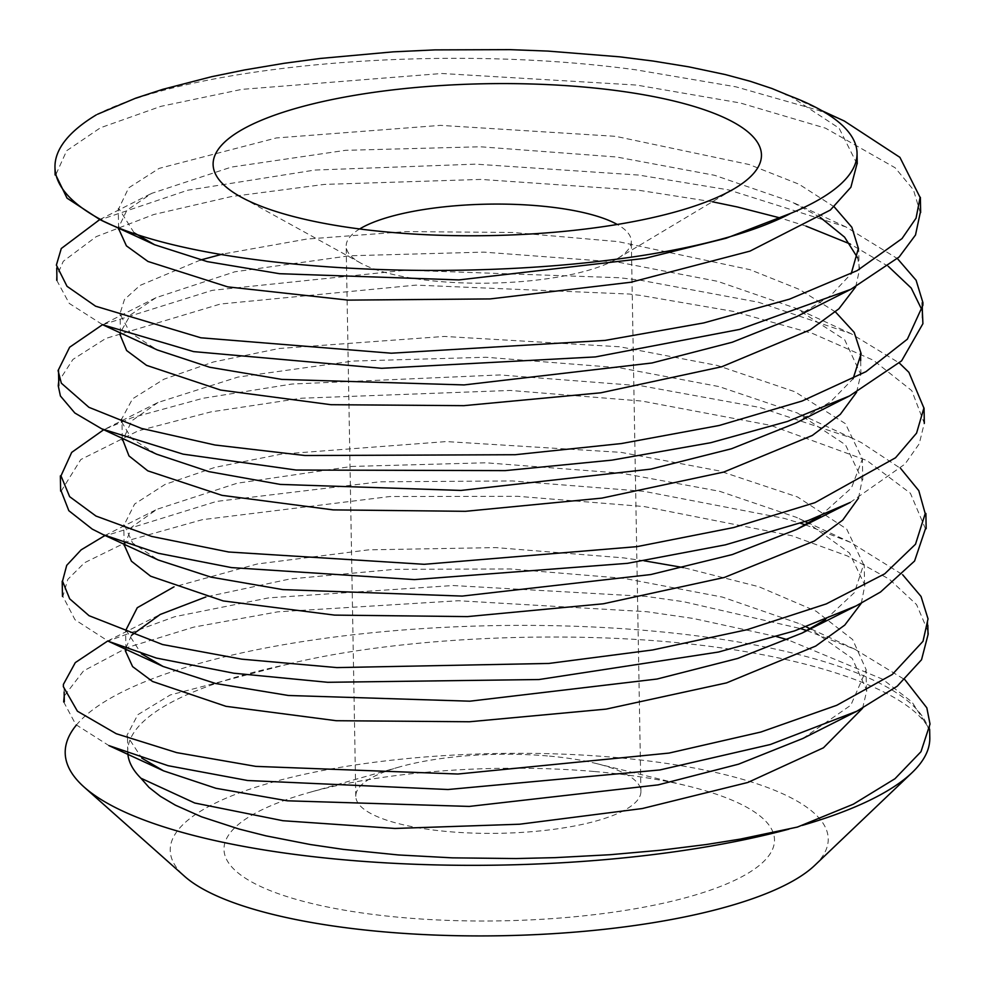 <?xml version="1.0" encoding="UTF-8"?>
<svg xmlns="http://www.w3.org/2000/svg" width="985" height="985" viewBox="0 0 985 985"><rect width="100%" height="100%" fill="white"/><g stroke="black" fill="none" stroke-linecap="round" stroke-linejoin="round"><path stroke-width="0.74" stroke-dasharray="4.92 3.69" d="M106.343 641.691L174.751 616.696L268.819 597.846L453.112 585.533L646.308 596.43L683.652 601.712L801.002 628.701M806.9 630.609L854.931 649.275L904.883 679.699M788.96 829.124A432.366 119.764 -1 0 0 797 826.908A432.366 119.764 -1 0 0 802.295 825.393M929.803 737.802A432.366 119.764 -1 0 0 927.574 726.265L912.036 702.046L882.56 679.17L787.84 639.807M776.599 636.605L693.144 618.445L646.702 611.697L458.505 600.739L277.807 611.833L193.786 627.113L127.865 647.367L83.516 670.908L64.21 696.05M102.723 536.628L216.552 501.414L379.681 481.813L512.434 480.939L644.104 491.343L784.097 518.356L800.522 523.281M805.398 524.845L850.634 542.403L902.654 574.723M63.668 701.911L75.808 724.566L108.966 745.62M927.944 631.139L916.542 604.568L889.344 579.217L847.445 555.983L791.903 535.754L644.301 506.573L517.79 496.317L389.838 496.538L202.233 519.698L132.064 539.423L84.562 562.718L67.817 579.352L62.868 596.368L75.02 619.762L108.522 641.346M858.514 498.114L862.17 479.966L845.475 444.801L797.493 413.023L719.038 386.588L619.651 367.799L485.925 357.26L352.95 361.076L237.939 377.083L158.006 402.471L104.299 429.497L132.175 417.652L202.959 398.297L291.979 384.039L499.814 374.94L641.74 385.886L759.743 407.433L852.222 438.19L861.309 442.56L900.659 468.466M925.457 528.797L910.399 493.263L866.874 460.512L770.504 425.335L642.011 401.08L510.304 390.454L301.324 398.223L210.876 411.902L138.208 430.827L80.807 459.539L61.193 491.084M856.581 392.276L860.791 374.448L844.687 339.763L796.126 308.367L717.572 281.328L618.284 262.195L483.77 252.123L349.527 255.78L234.873 271.774L155.962 297.704L102.391 324.754L212.255 290.341L405.598 270.198L619.405 277.733L640.459 280.245L758.475 302.235L851.175 333.755L899.33 363.022M850.215 502.448L904.993 464.07L919.264 443.755L924.275 423.242L911.79 390.651L873.412 360.264L812.526 333.447L733.529 311.432L640.792 295.451L629.403 294.047L415.879 285.121L220.418 304.02L105.777 338.446L72.939 359.427L58.718 381.367M97.577 220.665L187.593 190.265L314.769 170.06L475.558 164.138L638.896 175.084L728.678 189.92L845.918 226.932L897.433 258.612M888.285 266.344L850.289 244.046M806.087 226.144L780.699 218.091M712.377 201.777L639.117 190.327L480.902 179.418L324.447 184.404L231.29 196.581L153.758 214.521L96.271 236.622L63.262 261.308L56.871 275.972M96.308 114.863C186.965 67.202 433.4 42.096 636.261 69.886L735.918 86.828L818.794 110.468L844.268 120.995M56.736 280.294L69.233 303.405L102.846 324.828M920.261 212.661L913.452 189.846L895.131 167.77L825.504 128.161L740.338 102.994L636.593 85.067L441.76 73.493L241.744 89.376L160.875 106.355L100.445 127.779L66.66 150.73L55.751 174.899M820.296 217.414L791.337 201.703L714.617 175.305L616.684 157.009L480.298 146.777L345.501 150.323L231.34 167.093L151.641 193.368L126.806 210.371L118.323 228.064M856.999 163.867L839.121 128.21L789.859 95.927L821.921 110.702M834.184 206.825L799.007 184.22L749.228 164.544L615.699 136.349L440.455 125.366L276.293 137.962L159.176 168.373L128.653 187.876L118.803 208.525L134.095 232.768M155.962 297.704L130.414 314.929L120.195 332.832M855.694 286.82L859.671 269.04L857.639 257.861M835.44 311.913L799.438 289.442L750.004 269.681L618.124 241.62L512.939 232.472L406.042 231.598L306.766 239.072L222.93 254.019M200.497 260.015L139.993 285.441L124.467 299.502L119.911 313.907L130.045 332.598L157.28 349.946M796.656 316.616L830.429 295.808L851.2 273.719M158.006 402.471L131.719 420.854L122.829 440.073M820.37 515.844L851.459 487.944L862.355 459.035L845.45 423.685L794.944 391.771L717.289 365.447L619.824 346.782L444.321 336.439L279.112 348.493L213.437 361.975L163.892 379.225L132.544 398.839L121.475 419.401M121.611 421.875L131.621 438.62L156.615 454.196M795.769 423.107L830.786 401.572L853.072 378.794M805.188 521.619L796.249 517.297L719.739 491.318L621.941 473.243L485.802 462.79L351.633 466.447L237.089 483.241L156.935 509.307L131.941 526.95L124.393 545.394M825.504 619.59L854.401 592.601L863.623 564.565L846.681 529.019L797.542 496.982L719.469 470.941L621.129 452.374L446.34 441.575L281.513 454.073L214.878 467.395L165.061 484.423L134.637 504.012L124.258 524.685L132.63 543.092L158.351 560.034M806.235 626.854L800.103 623.936L722.522 597.119L624.096 578.367L510.427 568.985L395.145 569.305L290.144 578.934L205.963 596.922M131.485 635.325L125.415 649.115M861.321 603.226L864.842 585.25L849.489 553.016L808.303 523.22M644.042 560.785L623.357 557.855L495.664 547.598L368.698 549.839L257.245 563.986L173.84 586.937M125.945 629.981L141.311 653.708M288.506 663.988L170.282 694.954L137.814 714.716L126.905 735.463L141.889 758.216M802.886 738.467L850.818 705.211L866.234 669.874L852.641 639.536L816.183 611.254L758.942 586.752L683.467 567.594M288.617 663.976C395.194 638.021 553.41 630.375 679.736 642.909C807.651 655.591 903.898 688.589 927.574 726.265A432.366 119.764 -1 0 0 646.468 630.511A432.366 119.764 -1 0 0 76.362 725.095M127.804 753.377A369.818 102.44 179 0 1 127.742 751.814A369.818 102.44 179 0 1 288.851 664.124M862.577 708.264L866.812 690.497L852.222 658.399L810.187 628.836M359.636 228.976A142.591 39.498 -1 0 0 346.178 246.127A142.591 39.498 -1 0 0 360.621 263.032A142.591 39.498 -1 0 0 489.434 283.138A142.591 39.498 -1 0 0 617.472 258.55A142.591 39.498 -1 0 0 631.311 241.153A142.591 39.498 -1 0 0 617.263 224.469M547.475 755.938A142.591 39.498 -1 0 0 399.454 766.958A142.591 39.498 -1 0 0 355.782 796.311A142.591 39.498 -1 0 0 499.038 833.31A142.591 39.498 -1 0 0 640.915 791.324A142.591 39.498 -1 0 0 596.257 763.523A142.591 39.498 -1 0 0 547.475 755.938M594.09 771.489A275.308 76.264 -1 0 0 308.28 792.765A275.308 76.264 -1 0 0 304.008 901.534A275.308 76.264 -1 0 0 696.333 894.688A275.308 76.264 -1 0 0 688.269 786.129A275.308 76.264 -1 0 0 594.09 771.489M814.73 865.384A329.052 91.149 -1 0 0 612.608 757.206A329.052 91.149 -1 0 0 273.03 782.065A329.052 91.149 -1 0 0 184.663 876.391M929.655 729.392L929.569 724.209M927.845 625.278L927.735 618.839M64.136 692.086L64.05 686.619M56.736 268.129L56.687 265.113M118.594 228.188L118.262 208.574M859.068 269.114L858.711 248.343M120.429 332.942L120.096 313.932M860.915 374.509L860.668 360.572M122.263 438.325L121.931 419.315M862.749 479.88L862.392 459.096M124.11 544.274L123.778 524.697M864.584 585.238L864.227 564.479M125.945 649.374L125.612 630.068M866.431 690.608L866.061 669.837M127.742 751.814L127.447 735.426M99.805 219.544L151.641 193.368M845.918 226.932L791.337 201.703M851.175 333.755L796.126 308.367M852.222 438.19L797.493 413.023M105.001 535.483L156.935 509.307M850.634 542.403L796.249 517.297M107.734 640.976L160.149 614.492M854.931 649.275L800.103 623.936M617.472 258.55L734.835 188.344M360.621 263.032L240.882 196.963M640.915 791.324L631.311 241.153M355.782 796.311L346.178 246.127M399.454 766.958L308.28 792.765M596.257 763.523L688.269 786.129"/><path stroke-width="1.48" d="M801.002 628.701L806.9 630.609M904.883 679.699L926.823 707.821L930.025 724.061L920.975 751.703L894.971 778.729L853.367 804.179L797.493 827.043M802.295 825.393A432.366 119.764 -1 0 0 912.061 772.646A432.366 119.764 -1 0 0 929.803 737.802L929.655 729.392M787.84 639.807L776.599 636.605M800.522 523.281L805.398 524.845M902.654 574.723L921.037 596.442L928.03 618.851L923.007 641.297L892.238 674.516L836.77 705.285L760.937 732.015L669.037 753.082L457.89 774.025L255.829 766.379L176.721 752.626L116.242 733.714L77.433 711.219L63.348 686.68L63.397 684.378L75.303 662.609L107.734 640.976M64.21 696.05L63.668 701.911M141.889 758.216L163.559 770.849L108.966 745.62L168.164 765.714L247.641 780.514L448.015 789.514L659.901 769.95L770.344 744.512L856.913 711.195L897.249 686.176L921.541 659.728L928.19 634.069L927.944 631.139M900.659 468.466L918.783 490.629L925.211 513.591L915.508 544.225L884.739 573.799L826.292 603.904L747.024 629.711L652.636 649.965L548.83 663.447L336.907 667.596L241.756 659.162L162.55 644.535L89.069 615.711L69.689 598.831L62.511 581.162L66.709 565.353L81.139 549.852L105.001 535.483M141.311 653.708L163.018 666.439L108.522 641.346L156.344 658.054L233.814 673.223L327.734 682.297L538.955 679.539L718.508 652.033L794.587 630.88L856.125 605.898L880.516 592.022L914.572 561.031L925.457 528.797M899.33 363.022L908.909 372.342L923.905 408.049L916.567 433.129L895.537 457.766L814.989 502.645L733.579 527.566L636.901 546.65L424.215 564.306L228.594 551.994L151.616 536.431L95.976 516.054L69.639 496.662L60.984 475.853L71.696 452.386L103.376 429.965M61.193 491.084L68.827 510.71L92.258 529.117L103.24 534.67L158.265 553.274L231.475 567.594L414.414 579.599L627.531 563.334L725.317 544.865L808.365 520.462L850.215 502.448L796.754 529.401L820.37 515.844M897.433 258.612L916.112 280.269L922.92 302.629L922.896 305.264L907.382 339.16L865.963 371.665L802.086 401.03L719.222 425.483L621.412 443.546L515.106 454.725L305.079 455.526L214.939 444.998L141.508 428.426L88.933 407.322L61.341 383.19L58.066 370.594L69.639 347.225L102.538 324.681M58.718 381.367L58.25 385.812L60.417 395.995L74.823 412.986L101.751 428.844L183.087 454.147L296.177 470.042L505.206 470.621L611.931 460.13L710.751 442.708L787.508 421.432L849.55 395.933L901.595 360.867L922.908 323.696L922.354 310.964M922.305 310.694L911.248 288.076L888.285 266.344M850.289 244.046L806.087 226.144M780.699 218.091L737.408 206.985L712.377 201.777M821.921 110.702L844.268 120.995L899.908 157.354L920.101 197.468L916.05 218.177L902.001 238.604L857.233 270.579L789.465 299.169L703.733 322.932L605.036 340.416L391.34 353.209L200.866 337.793L95.57 306.187L67.017 286.303L56.379 265.088L61.279 248.516L99.805 219.544L67.029 198.145L55.751 174.899M56.871 275.972L56.736 280.294M850.806 289.331L796.656 316.616L732.286 342.226L651.898 362.997L464.07 384.926L281.87 379.41L209.731 367.257L157.28 349.946L102.846 324.828L193.589 351.608L381.7 368.304L595.42 356.915L739.636 329.409L850.806 289.331L899.182 256.95L915.508 234.996L920.261 212.661M118.323 228.064L126.4 245.844L147.959 261.456L227.707 286.869L348.148 300.117L490.124 298.923L630.905 282.239L749.979 251.126L830.355 210.039L850.892 187.249L856.999 163.867M789.859 95.927L771.932 88.502L750.324 81.312L725.502 74.614L688.65 66.82L653.203 61.058L619.737 56.834L547.906 51.085L510.07 49.644L434.902 49.89L393.052 51.86L320.236 58.46L284.197 63.286L244.625 69.935L211.553 76.719L162.784 89.34L135.635 98.192L97.466 114.285M134.095 232.768L154.583 244.736L207.293 261.628L279.531 273.707L458.899 279.912L645.237 258.304L726.167 238.235L791.029 213.216A369.818 102.44 -1 0 0 857.048 153.229A369.818 102.44 -1 0 0 785.525 94.314M120.195 332.832L120.071 334.802L126.622 350.525L146.519 365.337L220.714 390.085L330.911 404.7L463.873 405.66L600.838 392.793L721.722 366.765L810.15 329.84L838.912 308.785L855.694 286.82M857.639 257.861L844.564 237.126L820.296 217.414M222.93 254.019L200.497 260.015M851.2 273.719L858.391 248.442L851.84 227.252L834.184 206.825M122.829 440.073L128.998 455.932L147.799 470.842L221.957 495.344L333.164 509.885L465.449 511.313L601.884 498.114L723.716 472.074L812.317 435.456L840.303 414.353L856.581 392.276M121.475 419.401L121.611 421.875M101.751 428.844L156.615 454.196L209.079 471.667L280.232 484.411L460.992 490.431L650.691 469.131L731.51 448.754L795.769 423.107L849.55 395.933M853.072 378.794L861.124 353.652L854.217 332.401L835.44 311.913M124.393 545.394L131.461 561.216L150.619 576.2L223.213 600.936L334.58 615.108L467.493 616.598L603.276 603.793L724.357 577.456L814.386 540.999L842.729 520.08L858.514 498.114M103.24 534.67L158.351 560.034L211.061 577.148L282.855 589.609L462.199 596.085L650.703 574.563L732.274 554.567L796.754 529.401M205.963 596.922L160.149 614.492L131.485 635.325M125.415 649.115L125.378 650.888L132.593 666.599L152.54 681.472L225.959 706.319L336.205 720.712L469.476 721.759L606.12 709.114L726.536 682.888L815.728 646.062L844.748 625.106L861.321 603.226M808.303 523.22L805.188 521.619M173.84 586.937L137.272 607.72L125.945 629.981M163.018 666.439L215.678 683.516L288.383 695.484L469.857 701.185L657.02 679.034L737.679 658.448L802.11 633.072L825.504 619.59M163.559 770.849L215.961 788.295L287.361 800.805L469.266 806.419L658.177 784.873L738.565 764.175L802.886 738.467L856.913 711.195M683.467 567.594L644.042 560.785M100.519 219.877C237.36 288.63 648.721 288.063 791.029 213.216M797.444 827.068L740.326 839.097L706.294 844.527L660.369 850.252L610.06 854.721L555.257 857.639L516.005 858.551L452.324 857.849L398.371 854.955L343.26 849.378L310.238 844.514L265.999 835.859L238.986 829.025L201.482 816.787L175.416 805.188L160.432 796.36L149.018 787.421L140.904 778.199A369.818 102.44 179 0 1 127.804 753.377M76.362 725.095A432.366 119.764 -1 0 0 84.156 787.101A432.366 119.764 -1 0 0 788.96 829.124M140.904 778.199L194.759 803.021L282.892 820.714L394.936 828.459L519.575 824.223L642.257 808.55L747.812 782.472L823.448 747.8L862.577 708.264M810.187 628.836L806.235 626.854M101.098 219.741A432.366 119.764 179 0 1 54.975 167.228A432.366 119.764 179 0 1 96.308 114.863M581.753 86.84A274.212 75.956 -1 0 0 283.766 112.056A274.212 75.956 -1 0 0 240.882 196.963A274.212 75.956 -1 0 0 488.609 235.624A274.212 75.956 -1 0 0 734.835 188.344A274.212 75.956 -1 0 0 581.753 86.84M617.263 224.469A142.591 39.498 -1 0 0 537.872 205.767A142.591 39.498 -1 0 0 359.636 228.976M84.156 787.101L184.663 876.391A329.052 91.149 -1 0 0 500.823 935.75A329.052 91.149 -1 0 0 814.73 865.384L912.061 772.646M927.993 634.044L927.845 625.278M64.308 701.825L64.136 692.086M926.159 528.699L925.888 513.481M62.474 596.467L62.203 581.248M924.324 423.316L924.053 408.11M60.627 491.096L60.368 475.89M922.477 317.921L922.219 302.715M58.792 385.714L58.521 370.495M920.643 212.563L920.372 197.345M56.958 280.331L56.736 268.129M857.233 163.756L857.048 153.229M118.619 229.333L118.594 228.188M120.453 334.715L120.429 332.942M860.668 360.572L860.545 353.701M122.3 440.098L122.263 438.325M124.135 545.468L124.11 544.274M125.981 650.826L125.945 649.374M154.583 244.736L99.781 219.544M802.11 633.072L856.125 605.898M55.111 174.973L54.975 167.228"/></g></svg>
